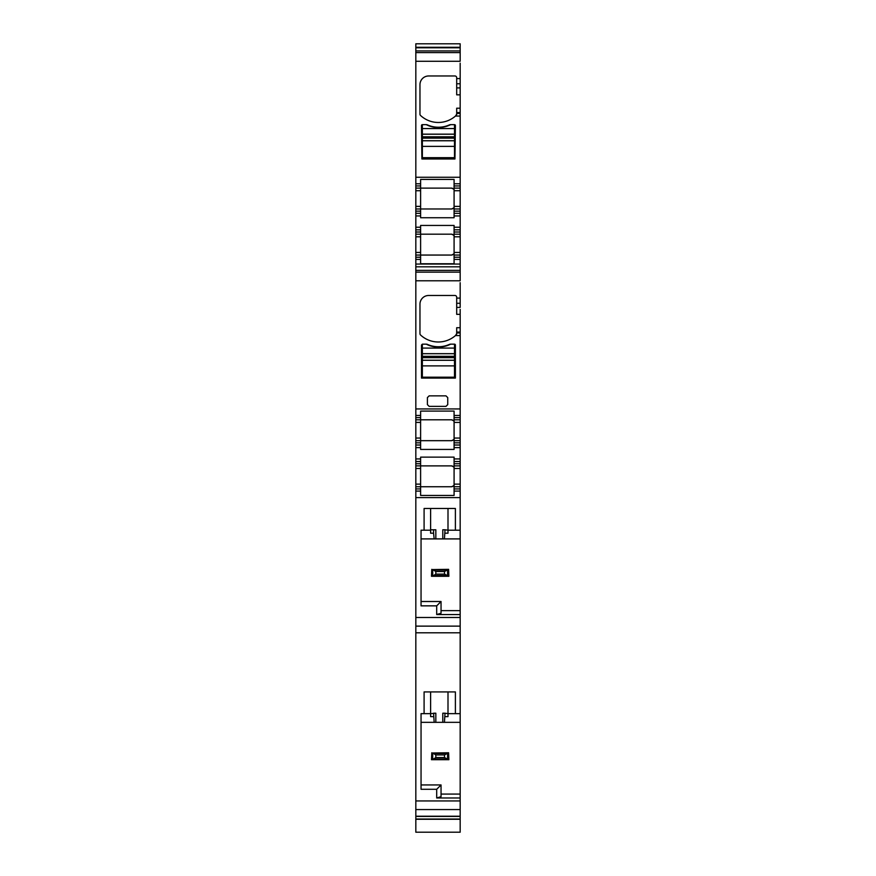 <?xml version="1.0" encoding="UTF-8"?>
<svg xmlns="http://www.w3.org/2000/svg" width="876" height="876" viewBox="0 0 876 876"><rect width="100%" height="100%" fill="white"/><g stroke="black" fill="none" stroke-linecap="round" stroke-linejoin="round"><path stroke-width="1.31" d="M451.775 188.132A2.606 2.606 0 0 0 451.479 188.121C453.691 188.931 454.567 189.796 454.086 190.727L454.086 179.416L420.611 179.416L420.611 188.121L451.479 188.121L420.611 188.121L420.611 190.727L415.826 190.727L415.826 208.981L420.611 208.981L420.611 190.727M460.174 215.934L460.174 229.84L454.086 229.84L454.086 225.439L420.611 225.439L420.611 227.234L415.826 227.234L415.826 213.328L420.611 213.328L415.826 213.328L415.826 208.981L451.479 208.981L420.611 208.981L420.611 217.73L454.086 217.73L454.086 215.934L460.174 215.934L460.174 208.981L454.086 208.981L454.086 215.934M454.086 208.981L454.086 190.727L460.174 190.727L460.174 208.981M453.023 188.625A2.606 2.606 0 0 0 452.345 188.263M454.086 183.774L460.174 183.774L460.174 63.171M415.826 47.293L460.174 47.293L460.174 43.8L415.826 43.8L415.826 183.774L420.611 183.774M460.174 206.375L454.086 206.375C454.567 207.294 453.691 208.17 451.479 208.981A2.606 2.606 0 0 0 451.775 208.959M452.345 208.827A2.606 2.606 0 0 0 453.023 208.466M454.086 188.121L460.174 188.121L460.174 183.774M454.086 185.942L460.174 185.942L460.174 190.727M454.086 213.328L460.174 213.328L454.086 213.328M415.826 183.774L415.826 188.121L420.611 188.121M415.826 188.121L415.826 190.727M456.593 114.767A1.741 1.741 0 0 0 456.692 114.176L455.476 116.048A26.083 26.083 0 0 1 420.513 115.446A1.741 1.741 0 0 1 419.965 114.176L419.965 84.665A8.694 8.694 0 0 1 428.66 75.971L454.951 75.971A1.741 1.741 0 0 1 456.692 77.701L456.692 87.896L460.174 87.896M421.487 125.52A0.865 0.865 0 0 1 422.352 124.655L426.262 124.655A3.044 3.044 0 0 1 427.499 124.918A26.948 26.948 0 0 0 449.366 124.918A3.044 3.044 0 0 1 450.603 124.655L454.513 124.655A0.865 0.865 0 0 1 455.389 125.52L454.951 158.994L421.914 158.994L421.487 125.52M415.826 819.279L415.826 832.2L460.174 832.2L460.174 816.421L415.826 816.421L415.826 819.279L460.174 819.279M415.826 491.097L415.826 486.749L420.611 486.749L420.611 465.879L451.479 465.879C453.691 466.689 454.567 467.565 454.086 468.485L460.174 468.485L460.174 486.749L454.086 486.749L454.086 495.444L420.611 495.444L420.611 491.097L415.826 491.097L415.826 816.421M420.611 491.097L420.611 486.749L415.826 486.749L415.826 442.84L420.611 442.84L420.611 445.019L415.826 445.019L420.611 445.019L420.611 447.625L415.826 447.625M420.611 417.633L415.826 417.633L415.826 415.454L420.611 415.454L420.611 440.672L415.826 440.672L415.826 442.84M420.611 442.84L420.611 440.672L415.826 440.672L415.826 419.801L451.479 419.801L420.611 419.801M415.826 417.633L415.826 419.801M415.826 259.406L415.826 255.058L420.611 255.058L420.611 259.406L415.826 259.406L415.826 415.454M415.826 255.058L415.826 227.234M415.826 52.615L460.174 52.615L460.174 50.917L415.826 50.917L460.174 50.917L460.174 47.293M460.174 255.058L454.086 255.058L454.086 236.805L460.174 236.805L460.174 259.406L454.086 259.406L454.086 263.764L420.611 263.764L420.611 259.406M454.086 259.406L454.086 257.226L460.174 257.226M454.086 255.058L454.086 257.226M415.826 232.02L420.611 232.02L420.611 234.188L451.479 234.188C453.691 235.009 454.567 235.874 454.086 236.805L454.086 234.188L460.174 234.188L460.174 232.02L454.086 232.02L454.086 234.188M454.086 232.02L454.086 229.84M420.611 227.234L420.611 229.84L415.826 229.84M420.611 232.02L420.611 229.84M451.775 255.036A2.606 2.606 0 0 1 451.479 255.058L420.611 255.058L420.611 234.188L415.826 234.188M444.439 722.339L442.785 722.339L442.785 713.217L445.019 713.217L444.439 722.339L460.174 722.339L460.174 794.072L441.044 794.072L441.044 796.678L436.697 797.981L460.174 797.981L460.174 794.072M441.044 796.678L441.044 784.94L421.049 784.94L421.049 722.339L434.167 722.339L433.598 713.217L435.832 713.217L435.832 722.339L442.785 722.339M441.044 784.94L436.697 789.287L421.049 789.287L421.049 713.655L424.094 713.655L424.094 691.92L455.389 691.92L455.389 713.655L460.174 713.655L460.174 614.547L436.697 614.547L441.044 613.244L441.044 610.627L460.174 610.627L460.174 614.547M415.826 800.938L460.174 800.938L460.174 797.981M436.697 789.287L436.697 797.981M460.174 800.938L460.174 816.421M415.826 816.235L460.174 816.235M460.174 309.392L460.174 314.342L460.174 309.392M460.174 295.135L460.174 301.563M460.174 288.675L460.174 290.701M460.174 293.307L460.174 294.139M460.174 302.439L460.174 307.41L456.692 307.41L456.692 303.282L460.174 303.282L460.174 282.685M460.174 65.142L460.174 64.058M460.174 67.704L460.174 68.405M460.174 52.615L460.174 61.276L415.826 61.276M460.174 94.827L456.692 94.827L456.692 87.896M456.692 114.176L456.692 108.197L460.174 108.197M460.174 229.84L460.174 232.02M460.174 236.805L460.174 234.188M415.826 264.059L460.174 264.07L460.174 259.406M460.174 264.07L460.174 270.377L415.826 270.377M415.826 266.819L460.174 266.819M460.174 284.656L460.174 283.583M460.174 287.219L460.174 287.919M415.826 272.14L460.174 272.14L460.174 270.377M460.174 272.14L460.174 280.791L415.826 280.791M415.826 408.939L460.174 408.939L460.174 314.342L456.692 314.342L456.692 307.41M456.593 334.282A1.741 1.741 0 0 0 456.692 333.69L455.476 335.563A26.083 26.083 0 0 1 420.513 334.96A1.741 1.741 0 0 1 419.965 333.69L419.965 304.18A8.694 8.694 0 0 1 428.66 295.486L454.951 295.486A1.741 1.741 0 0 1 456.692 297.227L456.692 303.282M447.735 397.595L447.735 404.624L445.993 406.365L429.141 406.365L427.4 404.624L427.4 397.595L429.141 395.864L445.993 395.864L447.735 397.595M455.389 378.071L421.487 378.071L421.487 345.035L422.352 344.169L426.262 344.169A3.044 3.044 0 0 1 427.499 344.432A26.948 26.948 0 0 0 449.366 344.432A3.044 3.044 0 0 1 450.603 344.169L454.513 344.169A0.865 0.865 0 0 1 455.389 345.035L455.389 378.071M456.692 333.69L456.692 327.712L460.174 327.712M420.611 415.454L420.611 411.096L454.086 411.096L454.086 415.454L460.174 415.454L460.174 408.939M454.086 417.633L460.174 417.633L460.174 419.801L454.086 419.801L454.086 411.096M460.174 417.633L460.174 415.454M454.086 419.801L454.086 440.672L460.174 440.672L460.174 438.055L454.086 438.055C454.567 438.985 453.691 439.851 451.479 440.672L420.611 440.672L451.479 440.672A2.606 2.606 0 0 0 451.775 440.65M460.174 419.801L460.174 438.055M460.174 458.925L454.086 458.925L454.086 461.532L460.174 461.532L460.174 445.019L454.086 445.019L460.174 445.019L460.174 440.672M420.611 447.625L420.611 449.421L454.086 449.421L454.086 440.672M415.826 465.879L420.611 465.879L420.611 457.13L454.086 457.13L454.086 458.925M460.174 461.532L460.174 465.879L454.086 465.879L454.086 461.532M460.174 468.485L460.174 465.879M454.086 486.749L454.086 465.879M460.174 486.749L460.174 491.097L454.086 491.097M444.439 538.904L442.785 538.904L442.785 529.783L445.019 529.783L444.439 538.904L460.174 538.904L460.174 491.097M460.174 530.21L455.389 530.21L455.389 508.474L424.094 508.474L424.094 530.21L421.049 530.21L421.049 605.853L436.697 605.853L436.697 614.547M445.03 533.199L447.997 533.199L447.997 530.21L455.389 530.21M435.832 529.783L433.598 529.783L435.832 529.783L435.832 538.904L442.785 538.904M435.832 538.904L421.049 538.904L421.049 601.505L441.044 601.505L436.697 605.853M460.174 538.904L460.174 610.627M415.826 632.8L460.174 632.8M445.03 716.634L447.997 716.634L447.997 713.655L455.389 713.655M460.174 722.339L460.174 713.655M435.832 722.339L434.167 722.339M460.174 669.373L460.174 649.948M415.826 617.503L460.174 617.503L460.174 615.85M420.611 461.532L415.826 461.532M420.611 234.188L451.479 234.188A2.606 2.606 0 0 1 451.775 234.21M452.345 234.341A2.606 2.606 0 0 1 453.023 234.702M420.611 255.058L451.479 255.058C453.691 254.248 454.567 253.372 454.086 252.452L460.174 252.452M453.023 254.544A2.606 2.606 0 0 1 452.345 254.905M424.094 713.655L430.609 713.655L430.609 716.634L433.576 716.634M451.775 419.823A2.606 2.606 0 0 0 451.479 419.801C453.691 420.611 454.567 421.487 454.086 422.407L454.086 415.454M451.775 486.727A2.606 2.606 0 0 1 451.479 486.749C453.691 485.928 454.567 485.063 454.086 484.132L460.174 484.132M451.479 486.749L420.611 486.749L451.479 486.749M424.094 530.21L430.609 530.21L430.609 533.199L433.576 533.199L434.167 538.904M441.044 601.505L441.044 613.244M445.019 529.783L447.997 530.21M447.997 529.783L447.997 508.474M430.609 508.474L430.609 529.783L433.598 529.783L433.576 533.199M445.019 713.217L447.997 713.655M447.997 713.217L447.997 691.92M435.832 713.217L430.609 713.655M430.609 691.92L430.609 713.217M453.023 440.157A2.606 2.606 0 0 1 452.345 440.519M452.345 419.954A2.606 2.606 0 0 1 453.023 420.316M420.611 465.879L451.479 465.879A2.606 2.606 0 0 1 451.775 465.901M452.345 466.032A2.606 2.606 0 0 1 453.023 466.393M453.023 486.235A2.606 2.606 0 0 1 452.345 486.596M432.711 752.999L448.6 752.769L444.515 754.948L435.832 754.948L432.711 752.999L432.711 759.503L431.485 759.722L431.791 752.769M435.832 754.948L435.832 757.554L432.711 759.503M435.832 757.554L444.515 757.554L444.515 754.948M444.515 757.554L448.862 759.722L448.6 752.769M431.791 759.722L448.6 759.722M432.711 569.564L448.6 569.334L444.515 571.513L435.832 571.513L432.711 569.564L432.711 576.058L431.485 576.288L431.791 569.334M435.832 571.513L435.832 574.119L432.711 576.058M435.832 574.119L444.515 574.119L444.515 571.513M444.515 574.119L448.862 576.288L448.6 569.334M431.791 576.288L448.6 576.288M454.513 136.787L422.352 136.787L422.352 140.729L454.513 140.729L454.513 124.655M454.513 146.369L454.513 157.691L422.352 157.691L422.352 146.369L454.513 146.369L454.513 140.773L422.352 140.773L422.352 146.369M422.352 136.787L422.352 134.148L454.513 134.148M422.352 124.655L422.352 134.148M426.262 124.655A26.948 26.948 0 0 0 450.603 124.655M454.513 356.302L422.352 356.302L422.352 360.244L454.513 360.244L454.513 344.169M454.513 365.883L454.513 377.206L422.352 377.206L422.352 365.883L454.513 365.883L454.513 360.288L422.352 360.288L422.352 365.883M422.352 356.302L422.352 353.674L454.513 353.674M422.352 344.169L422.352 353.674M426.262 344.169A26.948 26.948 0 0 0 450.603 344.169M415.826 177.248L460.174 177.248M460.174 211.149L454.086 211.149M460.174 227.234L454.086 227.234M420.611 215.934L415.826 215.934M420.611 185.942L415.826 185.942M420.611 206.375L415.826 206.375M415.826 211.149L420.611 211.149M455.476 116.048L460.174 116.048M456.692 78.577L460.174 78.577M415.826 809.566L460.174 809.566M460.174 819.038L415.826 819.038M415.826 47.786L460.174 47.786M456.692 83.767L460.174 83.767M456.692 112.544L460.174 112.544M456.692 113.442L460.174 113.442M455.476 335.563L460.174 335.563M456.692 298.092L460.174 298.092M456.692 332.059L460.174 332.059M456.692 332.957L460.174 332.957M460.174 422.407L454.086 422.407M460.174 442.84L454.086 442.84M454.086 447.625L460.174 447.625M420.611 458.925L415.826 458.925M460.174 463.711L454.086 463.711M454.086 488.917L460.174 488.917M460.174 497.612L415.826 497.612M415.826 626.132L460.174 626.132M415.826 236.805L420.611 236.805M420.611 252.452L415.826 252.452M420.611 257.226L415.826 257.226M420.611 422.407L415.826 422.407M420.611 438.055L415.826 438.055M415.826 463.711L420.611 463.711M415.826 468.485L420.611 468.485M420.611 484.132L415.826 484.132M420.611 488.917L415.826 488.917M433.697 753.513L446.716 753.513M447.57 759.437L447.57 753.064M433.697 758.988L446.716 758.988M433.697 570.079L446.716 570.079M447.57 576.003L447.57 569.63M433.697 575.554L446.716 575.554M422.352 138.145L454.513 138.145M422.352 134.203L454.513 134.203M422.352 128.564L454.513 128.564M422.352 357.66L454.513 357.66M422.352 353.718L454.513 353.718M422.352 348.079L454.513 348.079"/></g></svg>
